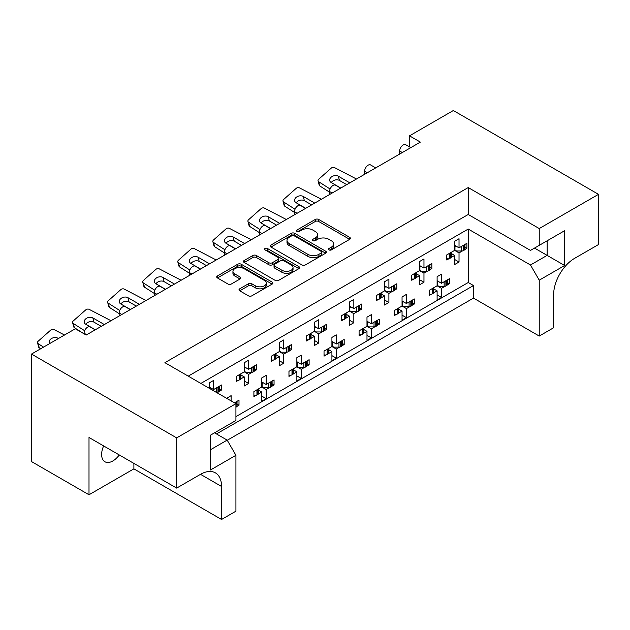 <?xml version="1.0" encoding="UTF-8"?>
<svg xmlns="http://www.w3.org/2000/svg" width="630" height="630" viewBox="0 0 630 630"><rect width="100%" height="100%" fill="white"/><g stroke="black" fill="none" stroke-linecap="round" stroke-linejoin="round"><path stroke-width="0.94" d="M328.986 249.889A1.701 0.984 0 0 0 331.396 249.889L349.682 239.337A2.433 1.402 0 0 0 350.398 238.345A2.433 1.402 0 0 0 349.682 237.345L318.701 219.46A2.433 1.402 0 0 0 315.26 219.46L296.982 230.021A1.701 0.984 0 0 0 296.478 230.714A1.701 0.984 0 0 0 296.982 231.415A1.701 0.984 0 0 0 299.384 231.415L301.754 230.044A7.788 4.497 0 0 1 312.771 230.044L315.346 231.533A7.788 4.497 0 0 1 317.63 234.714A7.788 4.497 0 0 1 315.346 237.896L312.984 239.258A1.701 0.984 0 0 0 312.488 239.959A1.701 0.984 0 0 0 312.984 240.652A1.701 0.984 0 0 0 315.394 240.652L317.756 239.282A7.788 4.497 0 0 1 328.773 239.282L331.356 240.778A7.788 4.497 0 0 1 333.632 243.952A7.788 4.497 0 0 1 331.356 247.133L328.986 248.504A1.701 0.984 0 0 0 328.49 249.196A1.701 0.984 0 0 0 328.986 249.889L328.986 248.504M119.259 454.947A15.868 9.159 -60 0 1 112.849 460.963A15.868 9.159 -60 0 1 104.919 461.751A15.868 9.159 -60 0 1 103.635 445.93M239.715 288.816A2.433 1.402 0 0 0 238.998 289.808A2.433 1.402 0 0 0 239.715 290.8L248.409 295.816A2.433 1.402 0 0 0 251.85 295.816L272.152 284.099A2.433 1.402 0 0 0 272.869 283.098A2.433 1.402 0 0 0 272.152 282.106L241.18 264.222A2.433 1.402 0 0 0 237.738 264.222L217.429 275.948A2.433 1.402 0 0 0 216.712 276.94A2.433 1.402 0 0 0 217.429 277.932L227.926 283.996A2.433 1.402 0 0 0 231.368 283.996L240.061 278.98A2.433 1.402 0 0 0 240.77 277.988A2.433 1.402 0 0 0 240.061 276.995L234.856 273.987A6.513 3.756 0 0 1 232.942 271.325A6.513 3.756 0 0 1 236.967 267.852A6.513 3.756 0 0 1 244.062 268.671L264.45 280.445A6.513 3.756 0 0 1 266.356 283.098A6.513 3.756 0 0 1 262.34 286.571A6.513 3.756 0 0 1 255.244 285.76L251.85 283.799A2.433 1.402 0 0 0 248.409 283.799L239.715 288.816L239.715 290.8M468.232 187.559L468.232 214.483L530.476 250.417L564.661 230.682L564.661 265.506L539.241 280.177L539.241 336.058L553.62 327.757L553.62 294.753A29.752 17.175 120 0 1 574.654 258.316L598.5 244.55L598.5 194.339L539.241 228.556L468.232 187.559L164.918 362.675L235.927 403.673L176.668 437.881L31.5 354.068L75.332 328.766L86.2 335.042L420.367 142.112L409.5 135.836L409.5 146.908M598.5 194.339L453.332 110.526L409.5 135.836M301.927 264.923A2.433 1.402 0 0 0 305.369 264.923L325.678 253.197A2.433 1.402 0 0 0 326.387 252.205A2.433 1.402 0 0 0 325.678 251.205L294.698 233.32A2.433 1.402 0 0 0 291.257 233.32L270.947 245.046A2.433 1.402 0 0 0 270.238 246.039A2.433 1.402 0 0 0 270.947 247.039L301.927 264.923M265.695 250.26A1.701 0.984 0 0 1 267.419 250.504L298.88 268.663L278.61 280.366A2.433 1.402 0 0 1 275.168 280.366L244.188 262.482L244.188 260.497A2.433 1.402 0 0 0 243.479 261.489A2.433 1.402 0 0 0 244.188 262.482M244.188 260.497L252.882 255.481A2.433 1.402 0 0 1 256.323 255.481L268.884 262.734A2.433 1.402 0 0 0 272.325 262.734L278.09 259.402A2.433 1.402 0 0 0 278.807 258.41A2.433 1.402 0 0 0 278.09 257.418L265.01 249.866A1.701 0.984 0 0 1 264.513 249.173A1.701 0.984 0 0 1 265.569 248.259A1.701 0.984 0 0 1 267.419 248.472L298.911 266.655A2.433 1.402 0 0 1 299.628 267.655A2.433 1.402 0 0 1 298.911 268.648L298.911 266.655M468.232 214.483L188.244 376.141M539.241 228.556L539.241 245.361M214.539 432.826L227.162 440.11L235.927 455.293L210.507 469.972L210.507 435.149L235.927 420.47L235.927 403.673M227.249 440.268L473.492 298.1L473.492 285.548L216.468 433.936M447.426 282.642L449.387 283.776L447.292 284.981M433.779 288.934L437.11 290.855L433.645 292.863M431.322 294.202L429.227 295.415L429.227 290.351L437.11 285.8L441.496 288.327L441.496 297.439L437.11 299.967L437.11 290.855M444.969 286.327L441.496 288.327M449.387 283.776L449.387 278.712L441.496 283.264L437.11 280.736M412.359 302.888L414.32 304.014L412.225 305.227M398.719 309.18L402.05 311.102L398.577 313.102M396.254 314.449L394.159 315.661L394.159 310.598L402.05 306.038L402.05 296.935L406.429 294.399L406.429 303.51L414.32 298.959L414.32 304.014M402.05 306.046L406.429 308.574L406.429 317.685L402.05 320.213L402.05 311.102M409.902 306.574L406.429 308.574M402.05 300.982L406.429 303.51M377.299 323.135L379.26 324.261L377.157 325.474M366.983 321.229L371.369 323.757L379.26 319.197L379.26 324.261M371.369 323.757L371.369 314.646L366.983 317.173L366.983 326.285L359.092 330.844L359.092 335.9L361.195 334.695M363.652 329.427L366.983 331.349L363.518 333.349M366.983 326.285L371.369 328.821L371.369 337.924L366.983 340.46L366.983 331.349M374.834 326.812L371.369 328.821M342.232 343.374L344.193 344.508L342.098 345.72M331.916 341.468L336.302 344.004L344.193 339.444L344.193 344.508M336.302 344.004L336.302 334.892L331.916 337.42L331.916 346.531L324.033 351.083L324.033 356.147L326.127 354.934M328.584 349.666L331.916 351.595L328.45 353.595M331.916 346.531L336.302 349.059L336.302 358.171L331.916 360.707L331.916 351.595M339.767 347.059L336.302 349.059M307.164 363.62L309.125 364.754L307.03 365.959M296.856 361.714L301.234 364.242L309.125 359.691L309.125 364.754M301.234 364.242L301.234 355.139L296.856 357.667L296.856 366.778L288.965 371.33L288.965 376.393L291.06 375.181M293.525 369.912L296.856 371.834L293.383 373.842M296.856 366.778L301.234 369.306L301.234 378.417L296.856 380.945L296.856 371.834M304.707 367.306L301.234 369.306M272.105 383.867L274.058 384.993L271.963 386.206M261.789 381.961L266.175 384.489L274.058 379.937L274.058 384.993M266.175 384.489L266.175 375.378L261.789 377.913L261.789 387.017L253.898 391.577L253.898 396.64L255.993 395.427M258.457 390.159L261.789 392.08L258.324 394.081M261.789 387.017L266.175 389.553L266.175 398.664L261.789 401.192L261.789 392.08M269.64 387.552L266.175 389.553M237.037 404.106L238.998 405.24L236.904 406.452M234.439 402.814L238.998 400.176L238.998 405.24M84.097 333.829L84.097 333.223A4.961 2.866 -60 0 1 87.601 327.143A4.961 2.866 -60 0 1 90.082 326.899L95.193 329.852M119.164 316.008L119.164 312.976A4.961 2.866 -60 0 1 122.669 306.904A4.961 2.866 -60 0 1 125.149 306.652L130.26 309.606M154.224 295.769L154.224 292.73A4.961 2.866 -60 0 1 157.736 286.658A4.961 2.866 -60 0 1 160.217 286.414L165.32 289.359M189.291 275.523L189.291 272.483A4.961 2.866 -60 0 1 192.796 266.411A4.961 2.866 -60 0 1 195.276 266.167L200.387 269.12M224.359 255.276L224.359 252.244A4.961 2.866 -60 0 1 227.863 246.165A4.961 2.866 -60 0 1 230.344 245.92L235.455 248.874M259.418 235.029L259.418 231.998A4.961 2.866 -60 0 1 262.93 225.926A4.961 2.866 -60 0 1 265.411 225.674L270.514 228.627M294.486 214.791L294.486 211.751A4.961 2.866 -60 0 1 297.99 205.679A4.961 2.866 -60 0 1 300.471 205.435L305.582 208.38M329.553 194.544L329.553 191.504A4.961 2.866 -60 0 1 333.057 185.433A4.961 2.866 -60 0 1 335.538 185.189L340.649 188.142M364.62 174.297L364.62 171.265A4.961 2.866 -60 0 1 368.125 165.186A4.961 2.866 -60 0 1 370.605 164.942L375.708 167.895M399.68 154.059L399.68 151.019A4.961 2.866 -60 0 1 403.192 144.947A4.961 2.866 -60 0 1 405.665 144.703L410.776 147.648M464.956 247.212L466.917 248.346L464.822 249.559M451.316 253.504L454.647 255.434L451.174 257.434M448.851 258.773L446.757 259.985L446.757 254.922L454.647 250.37L459.026 252.898L459.026 262.009L454.647 264.537L454.647 255.434M462.499 250.898L459.026 252.898M466.917 248.346L466.917 243.282L459.026 247.842L454.647 245.306M429.896 267.459L431.857 268.593L429.755 269.798M416.249 273.751L419.58 275.672L416.115 277.68M413.792 279.019L411.689 280.232L411.689 275.168L419.58 270.616L423.966 273.144L423.966 282.256L419.58 284.784L419.58 275.672M427.431 271.144L423.966 273.144M431.857 268.593L431.857 263.529L423.966 268.081L419.58 265.553M394.829 287.705L396.79 288.831L394.695 290.044M384.513 285.8L388.899 288.327L396.79 283.776L396.79 288.831M388.899 288.327L388.899 279.216L384.513 281.752L384.513 290.855L376.63 295.415L376.63 300.478L378.724 299.266M381.182 293.997L384.513 295.919L381.048 297.919M384.513 290.855L388.899 293.391L388.899 302.502L384.513 305.03L384.513 295.919M392.364 291.383L388.899 293.391M359.761 307.944L361.722 309.078L359.628 310.291M349.453 306.038L353.832 308.574L361.722 304.014L361.722 309.078M353.832 308.574L353.832 299.463L349.453 301.99L349.453 311.102L341.562 315.661L341.562 320.717L343.657 319.512M346.122 314.244L349.453 316.166L345.98 318.166M349.453 311.102L353.832 313.63L353.832 322.741L349.453 325.277L349.453 316.166M357.305 311.63L353.832 313.63M324.702 328.191L326.663 329.325L324.56 330.537M314.386 326.285L318.772 328.821L326.663 324.261L326.663 329.325M318.772 328.821L318.772 319.709L314.386 322.237L314.386 331.349L306.495 335.9L306.495 340.964L308.59 339.751M311.055 334.483L314.386 336.412L310.921 338.412M314.386 331.349L318.772 333.876L318.772 342.988L314.386 345.516L314.386 336.412M322.237 331.876L318.772 333.876M289.635 348.437L291.595 349.571L289.501 350.776M279.318 346.531L283.705 349.059L291.595 344.508L291.595 349.571M283.705 349.059L283.705 339.948L279.318 342.484L279.318 351.595L271.435 356.147L271.435 361.21L273.53 359.998M275.987 354.729L279.318 356.651L275.853 358.659M279.318 351.595L283.705 354.123L283.705 363.234L279.318 365.762L279.318 356.651M287.17 352.123L283.705 354.123M254.567 368.684L256.528 369.81L254.433 371.023M244.259 366.778L248.637 369.306L256.528 364.754L256.528 369.81M248.637 369.306L248.637 360.195L244.259 362.723L244.259 371.834L236.368 376.393L236.368 381.449L238.463 380.244M240.928 374.976L244.259 376.897L240.786 378.898M244.259 371.834L248.637 374.37L248.637 383.481L244.259 386.009L244.259 376.897M252.11 372.361L248.637 374.37M219.508 388.923L221.461 390.057L219.366 391.269M209.191 387.017L213.578 389.553L221.461 384.993L221.461 390.057M31.5 354.068L31.5 461.57L89.003 494.77L133.891 468.862L221.555 519.474L235.927 511.174L235.927 455.293M200.868 383.426L468.232 229.06L468.232 282.508L235.927 416.627M459.026 247.842L459.026 238.731L454.647 241.258L454.647 250.37M441.496 283.264L441.496 274.16L437.11 276.688L437.11 285.8M423.966 268.081L423.966 258.969L419.58 261.505L419.58 270.616M213.578 389.553L213.578 380.441L209.191 382.969L209.191 388.238M231.108 400.885L231.108 395.624L226.721 398.357M176.668 437.881L176.668 488.092L89.003 437.48L89.003 494.77M539.241 336.058L473.492 298.1M539.241 280.177L530.476 264.994L547.131 255.378L547.131 240.802L564.661 230.682M468.232 229.06L530.476 264.994M468.232 282.508L473.492 285.548M454.647 259.481L459.026 262.009M437.11 294.911L441.496 297.439M419.58 279.728L423.966 282.256M384.513 299.967L388.899 302.502M349.453 320.213L353.832 322.741M314.386 340.46L318.772 342.988M279.318 360.699L283.705 363.234M244.259 380.945L248.637 383.481M402.05 315.15L406.429 317.685M366.983 335.396L371.369 337.924M331.916 355.643L336.302 358.171M296.856 375.889L301.234 378.417M261.789 396.128L266.175 398.664M221.555 519.474L221.555 486.47A29.752 17.175 120 0 0 215.389 472.854A29.752 17.175 120 0 0 200.513 474.327L176.668 488.092M133.891 468.862L133.891 463.389M534.508 248.094L564.661 265.506M210.507 449.726L227.162 440.11M329.671 250.134L331.356 249.157A7.788 4.497 0 0 0 333.632 245.983L333.632 243.952M317.63 234.714L317.63 236.738A7.788 4.497 0 0 1 315.346 239.92L313.661 240.888M349.65 239.353L318.701 221.484A2.433 1.402 0 0 0 315.26 221.484L297.659 231.651M325.639 253.213L294.698 235.352A2.433 1.402 0 0 0 291.257 235.352L270.979 247.055M321.371 252.898A1.701 0.984 0 0 0 321.875 252.205A1.701 0.984 0 0 0 321.371 251.504L294.178 235.809A1.701 0.984 0 0 0 291.769 235.809L289.28 237.25A7.788 4.497 0 0 0 286.996 240.432A7.788 4.497 0 0 0 289.28 243.605L307.865 254.339A7.788 4.497 0 0 0 318.875 254.339L321.371 252.898L321.371 254.922A1.701 0.984 0 0 0 321.875 254.229L321.875 252.205M286.996 240.432L286.996 242.456A7.788 4.497 0 0 0 289.28 245.629L289.28 243.605M321.371 254.922L318.875 256.363A7.788 4.497 0 0 1 307.865 256.363L289.28 245.629M244.22 262.505L252.882 257.505L252.882 255.481M278.807 258.41L278.807 260.434A2.433 1.402 0 0 1 278.09 261.426L272.325 264.757A2.433 1.402 0 0 1 268.884 264.757L256.323 257.505A2.433 1.402 0 0 0 252.882 257.505M281.917 270.262A6.513 3.756 0 0 0 289.012 271.073A6.513 3.756 0 0 0 293.037 267.6A6.513 3.756 0 0 0 291.131 264.947L283.941 260.796A2.433 1.402 0 0 0 280.5 260.796L274.735 264.127A2.433 1.402 0 0 0 274.026 265.12A2.433 1.402 0 0 0 274.735 266.112L281.917 270.262L281.917 272.286A6.513 3.756 0 0 0 289.012 273.097A6.513 3.756 0 0 0 293.037 269.624L293.037 267.6M274.026 265.12L274.026 267.144A2.433 1.402 0 0 0 274.735 268.136L274.735 266.112M281.917 272.286L274.735 268.136M266.356 283.098L266.356 285.13A6.513 3.756 0 0 1 262.34 288.595A6.513 3.756 0 0 1 255.244 287.784L251.85 285.823A2.433 1.402 0 0 0 248.409 285.823L239.746 290.824M232.942 271.325L232.942 273.349A6.513 3.756 0 0 0 234.856 276.011L234.856 273.987M240.03 278.995L234.856 276.011M272.121 284.114L241.18 266.246A2.433 1.402 0 0 0 237.738 266.246L217.46 277.956M462.499 245.834A2.481 1.433 0 0 0 463.436 245.495L464.231 245.038A2.481 1.433 0 0 0 464.822 244.495M463.436 245.495L463.436 250.559L464.231 250.094L464.231 245.038M448.851 253.717A2.481 1.433 0 0 0 449.796 253.37L449.796 258.434L450.592 257.977L450.592 252.913A2.481 1.433 0 0 0 451.174 252.37M449.796 253.37L450.592 252.913M463.436 250.559A2.481 1.433 180 0 1 461.688 250.976L456.577 250.976L454.647 249.866M451.316 252.291L451.316 256.961A2.481 1.433 180 0 1 450.592 257.977M449.796 258.434A2.481 1.433 180 0 1 446.757 258.647M464.956 244.416L464.956 249.086A2.481 1.433 180 0 1 464.231 250.094M456.136 246.165L454.647 247.007M349.815 182.85L338.326 176.219A5.205 3.685 -15 0 0 332.341 176.392A5.205 3.685 -15 0 0 329.742 180.715A5.205 3.685 -15 0 0 331.215 182.527L340.791 188.055M329.553 192.174L319.82 185.952A2.481 1.756 165 0 1 319.197 185.133L318.055 180.897A2.481 1.756 -15 0 1 318.701 179.243L331.207 168.155A2.481 1.756 -15 0 1 334.577 167.627L356.462 179.007M318.055 180.897A2.481 1.756 -15 0 0 318.685 181.716L319.82 185.952M330.104 189.016L318.685 181.716M346.713 184.637L339.46 180.448A5.205 3.685 -15 0 0 331.293 182.574M444.969 281.264A2.481 1.433 0 0 0 445.906 280.925L446.702 280.468A2.481 1.433 0 0 0 447.292 279.925M445.906 280.925L445.906 285.988L446.702 285.524L446.702 280.468M431.322 289.139A2.481 1.433 0 0 0 432.259 288.8L432.259 293.863L433.054 293.407L433.054 288.343A2.481 1.433 0 0 0 433.645 287.8M432.259 288.8L433.054 288.343M445.906 285.988A2.481 1.433 180 0 1 444.15 286.406L439.039 286.406L437.11 285.288M433.779 287.721L433.779 292.391A2.481 1.433 180 0 1 433.054 293.407M432.259 293.863A2.481 1.433 180 0 1 429.227 294.076M447.426 279.846L447.426 284.516A2.481 1.433 180 0 1 446.702 285.524M438.606 281.594L437.11 282.429M427.431 266.08A2.481 1.433 0 0 0 428.369 265.742L429.172 265.285A2.481 1.433 0 0 0 429.755 264.742M428.369 265.742L428.369 270.805L429.172 270.341L429.172 265.285M413.792 273.955A2.481 1.433 0 0 0 414.729 273.617L414.729 278.68L415.524 278.224L415.524 273.16A2.481 1.433 0 0 0 416.115 272.617M414.729 273.617L415.524 273.16M428.369 270.805A2.481 1.433 180 0 1 426.62 271.223L421.509 271.223L419.58 270.105M416.249 272.538L416.249 277.208A2.481 1.433 180 0 1 415.524 278.224M414.729 278.68A2.481 1.433 180 0 1 411.689 278.893M429.896 264.663L429.896 269.333A2.481 1.433 180 0 1 429.172 270.341M421.068 266.411L419.58 267.246M314.748 203.088L303.258 196.458A5.205 3.685 -15 0 0 297.273 196.631A5.205 3.685 -15 0 0 294.675 200.962A5.205 3.685 -15 0 0 296.147 202.766L305.731 208.302M294.486 212.42L284.76 206.191A2.481 1.756 165 0 1 284.13 205.38L282.996 201.143A2.481 1.756 -15 0 1 283.634 199.489L296.139 188.401A2.481 1.756 -15 0 1 299.51 187.874L321.402 199.253M282.996 201.143A2.481 1.756 -15 0 0 283.626 201.962L284.76 206.191M295.037 209.262L283.626 201.962M311.645 204.884L304.392 200.694A5.205 3.685 -15 0 0 296.234 202.813M392.364 286.327A2.481 1.433 0 0 0 393.309 285.988L394.104 285.524A2.481 1.433 0 0 0 394.695 284.981M393.309 285.988L393.309 291.044L394.104 290.587L394.104 285.524M378.724 294.202A2.481 1.433 0 0 0 379.662 293.863L379.662 298.927L380.457 298.462L380.457 293.407A2.481 1.433 0 0 0 381.048 292.863M379.662 293.863L380.457 293.407M393.309 291.044A2.481 1.433 180 0 1 391.553 291.469L386.442 291.469L384.513 290.351M381.182 292.785L381.182 297.454A2.481 1.433 180 0 1 380.457 298.462M379.662 298.927A2.481 1.433 180 0 1 376.63 299.14M394.829 284.902L394.829 289.572A2.481 1.433 180 0 1 394.104 290.587M386.009 286.658L384.513 287.493M279.681 223.335L268.199 216.704A5.205 3.685 -15 0 0 262.206 216.877A5.205 3.685 -15 0 0 259.607 221.209A5.205 3.685 -15 0 0 261.088 223.012L270.664 228.54M259.418 232.659L249.693 226.438A2.481 1.756 165 0 1 249.063 225.619L247.929 221.39A2.481 1.756 -15 0 1 248.574 219.736L261.072 208.648A2.481 1.756 -15 0 1 264.442 208.12L286.335 219.492M247.929 221.39A2.481 1.756 -15 0 0 248.559 222.201L249.693 226.438M259.969 229.509L248.559 222.201M276.586 225.123L269.333 220.941A5.205 3.685 -15 0 0 261.166 223.059M357.305 306.574A2.481 1.433 0 0 0 358.242 306.227L359.037 305.77A2.481 1.433 0 0 0 359.628 305.227M358.242 306.227L358.242 311.291L359.037 310.834L359.037 305.77M343.657 314.449A2.481 1.433 0 0 0 344.594 314.11L344.594 319.166L345.398 318.709L345.398 313.645A2.481 1.433 0 0 0 345.98 313.102M344.594 314.11L345.398 313.645M358.242 311.291A2.481 1.433 180 0 1 356.486 311.708L351.382 311.708L349.453 310.598M346.122 313.023L346.122 317.693A2.481 1.433 180 0 1 345.398 318.709M344.594 319.166A2.481 1.433 180 0 1 341.562 319.378M359.761 305.148L359.761 309.818A2.481 1.433 180 0 1 359.037 310.834M350.941 306.904L349.453 307.739M244.613 243.582L233.132 236.951A5.205 3.685 -15 0 0 227.147 237.124A5.205 3.685 -15 0 0 224.548 241.455A5.205 3.685 -15 0 0 226.02 243.259L235.596 248.787M224.359 252.906L214.625 246.684A2.481 1.756 165 0 1 213.995 245.865L212.861 241.636A2.481 1.756 -15 0 1 213.507 239.983L226.012 228.895A2.481 1.756 -15 0 1 229.383 228.359L251.268 239.739M212.861 241.636A2.481 1.756 -15 0 0 213.491 242.448L214.625 246.684M224.902 249.748L213.491 242.448M241.518 245.369L234.266 241.188A5.205 3.685 -15 0 0 226.099 243.306M322.237 326.812A2.481 1.433 0 0 0 323.174 326.474L323.97 326.017A2.481 1.433 0 0 0 324.56 325.474M323.174 326.474L323.174 331.537L323.97 331.073L323.97 326.017M308.59 334.695A2.481 1.433 0 0 0 309.535 334.349L309.535 339.412L310.33 338.956L310.33 333.892A2.481 1.433 0 0 0 310.921 333.349M309.535 334.349L310.33 333.892M323.174 331.537A2.481 1.433 180 0 1 321.426 331.955L316.315 331.955L314.386 330.844M311.055 333.27L311.055 337.94A2.481 1.433 180 0 1 310.33 338.956M309.535 339.412A2.481 1.433 180 0 1 306.495 339.625M324.702 325.395L324.702 330.065A2.481 1.433 180 0 1 323.97 331.073M315.874 327.143L314.386 327.986M209.554 263.828L198.064 257.197A5.205 3.685 -15 0 0 192.079 257.371A5.205 3.685 -15 0 0 189.48 261.694A5.205 3.685 -15 0 0 190.953 263.505L200.537 269.034M189.291 273.152L179.566 266.931A2.481 1.756 165 0 1 178.936 266.112L177.802 261.875A2.481 1.756 -15 0 1 178.44 260.221L190.945 249.133A2.481 1.756 -15 0 1 194.316 248.606L216.2 259.985M177.802 261.875A2.481 1.756 -15 0 0 178.432 262.694L179.566 266.931M189.843 269.994L178.432 262.694M206.451 265.616L199.198 261.426A5.205 3.685 -15 0 0 191.04 263.553M287.17 347.059A2.481 1.433 0 0 0 288.115 346.72L288.91 346.256A2.481 1.433 0 0 0 289.501 345.72M288.115 346.72L288.115 351.776L288.91 351.32L288.91 346.256M273.53 354.934A2.481 1.433 0 0 0 274.467 354.595L274.467 359.659L275.263 359.195L275.263 354.139A2.481 1.433 0 0 0 275.853 353.595M274.467 354.595L275.263 354.139M288.115 351.776A2.481 1.433 180 0 1 286.359 352.202L281.248 352.202L279.318 351.083M275.987 353.517L275.987 358.186A2.481 1.433 180 0 1 275.263 359.195M274.467 359.659A2.481 1.433 180 0 1 271.435 359.872M289.635 345.642L289.635 350.311A2.481 1.433 180 0 1 288.91 351.32M280.815 347.39L279.318 348.225M174.486 284.067L163.005 277.436A5.205 3.685 -15 0 0 157.012 277.609A5.205 3.685 -15 0 0 154.413 281.941A5.205 3.685 -15 0 0 155.886 283.744L165.47 289.28M154.224 293.399L144.498 287.17A2.481 1.756 165 0 1 143.868 286.359L142.734 282.122A2.481 1.756 -15 0 1 143.372 280.468L155.878 269.38A2.481 1.756 -15 0 1 159.248 268.852L181.141 280.232M142.734 282.122A2.481 1.756 -15 0 0 143.364 282.941L144.498 287.17M154.775 290.241L143.364 282.941M171.384 285.863L164.139 281.673A5.205 3.685 -15 0 0 155.972 283.791M252.11 367.306A2.481 1.433 0 0 0 253.047 366.967L253.843 366.502A2.481 1.433 0 0 0 254.433 365.959M253.047 366.967L253.047 372.023L253.843 371.566L253.843 366.502M238.463 375.181A2.481 1.433 0 0 0 239.4 374.842L239.4 379.906L240.195 379.441L240.195 374.385A2.481 1.433 0 0 0 240.786 373.842M239.4 374.842L240.195 374.385M253.047 372.023A2.481 1.433 180 0 1 251.291 372.44L246.188 372.44L244.259 371.33M240.928 373.763L240.928 378.433A2.481 1.433 180 0 1 240.195 379.441M239.4 379.906A2.481 1.433 180 0 1 236.368 380.118M254.567 365.88L254.567 370.55A2.481 1.433 180 0 1 253.843 371.566M245.747 367.636L244.259 368.471M139.419 304.314L127.937 297.683A5.205 3.685 -15 0 0 121.952 297.856A5.205 3.685 -15 0 0 119.353 302.187A5.205 3.685 -15 0 0 120.826 303.991L130.402 309.519M119.164 313.638L109.431 307.416A2.481 1.756 165 0 1 108.801 306.597L107.667 302.368A2.481 1.756 -15 0 1 108.313 300.715L120.81 289.627A2.481 1.756 -15 0 1 124.189 289.091L146.073 300.471M107.667 302.368A2.481 1.756 -15 0 0 108.297 303.18L109.431 307.416M119.708 310.48L108.297 303.18M136.324 306.101L129.071 301.92A5.205 3.685 -15 0 0 120.905 304.038M217.043 387.544A2.481 1.433 0 0 0 217.98 387.206L218.775 386.749A2.481 1.433 0 0 0 219.366 386.206M217.98 387.206L217.98 392.269L218.775 391.813L218.775 386.749M219.508 386.127L219.508 390.797A2.481 1.433 180 0 1 218.775 391.813M217.98 392.269A2.481 1.433 180 0 1 216.83 392.647M210.68 387.883L209.632 388.489M104.36 324.56L92.87 317.93A5.205 3.685 -15 0 0 86.885 318.103A5.205 3.685 -15 0 0 84.286 322.426A5.205 3.685 -15 0 0 85.759 324.237L95.335 329.766M83.16 333.286L74.371 327.663A2.481 1.756 165 0 1 73.742 326.844L72.608 322.607A2.481 1.756 -15 0 1 73.245 320.954L85.751 309.873A2.481 1.756 -15 0 1 89.121 309.338L111.006 320.717M72.608 322.607A2.481 1.756 -15 0 0 73.23 323.426L74.371 327.663M84.648 330.726L73.23 323.426M101.257 326.348L94.004 322.166A5.205 3.685 -15 0 0 85.837 324.285M58.425 338.53L57.81 338.176A5.205 3.685 -15 0 0 51.817 338.349A5.205 3.685 -15 0 0 49.219 342.673A5.205 3.685 -15 0 0 49.668 343.586M40.666 348.776L39.304 347.902A2.481 1.756 165 0 1 38.674 347.091L37.54 342.854A2.481 1.756 -15 0 1 38.178 341.2L50.683 330.112A2.481 1.756 -15 0 1 54.054 329.584L64.504 335.018M37.54 342.854A2.481 1.756 -15 0 0 38.17 343.673L39.304 347.902M43.549 347.114L38.17 343.673M409.902 301.51A2.481 1.433 0 0 0 410.839 301.171L411.634 300.707A2.481 1.433 0 0 0 412.225 300.163M410.839 301.171L410.839 306.227L411.634 305.77L411.634 300.707M396.254 309.385A2.481 1.433 0 0 0 397.199 309.046L397.199 314.11L397.995 313.645L397.995 308.59A2.481 1.433 0 0 0 398.577 308.046M397.199 309.046L397.995 308.59M410.839 306.227A2.481 1.433 180 0 1 409.091 306.652L403.98 306.652L402.05 305.534M398.719 307.968L398.719 312.637A2.481 1.433 180 0 1 397.995 313.645M397.199 314.11A2.481 1.433 180 0 1 394.159 314.323M412.359 300.085L412.359 304.755A2.481 1.433 180 0 1 411.634 305.77M403.539 301.841L402.05 302.676M374.834 321.757A2.481 1.433 0 0 0 375.771 321.41L376.575 320.954A2.481 1.433 0 0 0 377.157 320.41M375.771 321.41L375.771 326.474L376.575 326.017L376.575 320.954M361.195 329.632A2.481 1.433 0 0 0 362.132 329.293L362.132 334.349L362.927 333.892L362.927 328.829A2.481 1.433 0 0 0 363.518 328.293M362.132 329.293L362.927 328.829M375.771 326.474A2.481 1.433 180 0 1 374.023 326.891L368.912 326.891L366.983 325.781M363.652 328.206L363.652 332.884A2.481 1.433 180 0 1 362.927 333.892M362.132 334.349A2.481 1.433 180 0 1 359.092 334.561M377.299 320.331L377.299 325.001A2.481 1.433 180 0 1 376.575 326.017M368.471 322.087L366.983 322.922M339.767 341.995A2.481 1.433 0 0 0 340.712 341.657L341.507 341.2A2.481 1.433 0 0 0 342.098 340.657M340.712 341.657L340.712 346.72L341.507 346.264L341.507 341.2M326.127 349.878A2.481 1.433 0 0 0 327.065 349.532L327.065 354.595L327.86 354.139L327.86 349.075A2.481 1.433 0 0 0 328.45 348.532M327.065 349.532L327.86 349.075M340.712 346.72A2.481 1.433 180 0 1 338.956 347.138L333.845 347.138L331.916 346.027M328.584 348.453L328.584 353.123A2.481 1.433 180 0 1 327.86 354.139M327.065 354.595A2.481 1.433 180 0 1 324.033 354.808M342.232 340.578L342.232 345.248A2.481 1.433 180 0 1 341.507 346.264M333.412 342.334L331.916 343.169M304.707 362.242A2.481 1.433 0 0 0 305.644 361.904L306.44 361.447A2.481 1.433 0 0 0 307.03 360.903M305.644 361.904L305.644 366.967L306.44 366.502L306.44 361.447M291.06 370.117A2.481 1.433 0 0 0 291.997 369.779L291.997 374.842L292.8 374.385L292.8 369.322A2.481 1.433 0 0 0 293.383 368.778M291.997 369.779L292.8 369.322M305.644 366.967A2.481 1.433 180 0 1 303.888 367.385L298.785 367.385L296.856 366.266M293.525 368.7L293.525 373.37A2.481 1.433 180 0 1 292.8 374.385M291.997 374.842A2.481 1.433 180 0 1 288.965 375.055M307.164 360.825L307.164 365.495A2.481 1.433 180 0 1 306.44 366.502M298.344 362.573L296.856 363.408M269.64 382.489A2.481 1.433 0 0 0 270.577 382.15L271.373 381.685A2.481 1.433 0 0 0 271.963 381.142M270.577 382.15L270.577 387.206L271.373 386.749L271.373 381.685M255.993 390.364A2.481 1.433 0 0 0 256.938 390.025L256.938 395.089L257.733 394.624L257.733 389.568A2.481 1.433 0 0 0 258.324 389.025M256.938 390.025L257.733 389.568M270.577 387.206A2.481 1.433 180 0 1 268.829 387.631L263.718 387.631L261.789 386.513M258.457 388.946L258.457 393.616A2.481 1.433 180 0 1 257.733 394.624M256.938 395.089A2.481 1.433 180 0 1 253.898 395.301M272.105 381.063L272.105 385.733A2.481 1.433 180 0 1 271.373 386.749M263.277 382.82L261.789 383.654M234.573 402.735A2.481 1.433 0 0 0 235.518 402.389L236.313 401.932A2.481 1.433 0 0 0 236.904 401.389M235.927 407.216L236.313 401.932M237.037 401.31L237.037 405.98A2.481 1.433 180 0 1 236.313 406.996M402.31 152.539L399.68 151.019M367.243 172.778L364.62 171.265M332.183 193.024L329.553 191.504M297.116 213.271L294.486 211.751M262.048 233.517L259.418 231.998M226.989 253.756L224.359 252.244M191.922 274.003L189.291 272.483M156.854 294.249L154.224 292.73M121.795 314.496L119.164 312.976M86.727 334.735L84.097 333.223M200.513 474.327L221.555 486.47M331.356 249.157L331.356 247.133M312.984 240.652L312.984 239.258M315.346 239.92L315.346 237.896M296.982 231.415L296.982 230.021M315.26 221.484L315.26 219.46M318.701 221.484L318.701 219.46M349.682 239.337L349.682 237.345M270.947 247.039L270.947 245.046M291.257 235.352L291.257 233.32M294.698 235.352L294.698 233.32M325.678 253.197L325.678 251.205M307.865 256.363L307.865 254.339M318.875 256.363L318.875 254.339M256.323 257.505L256.323 255.481M268.884 264.757L268.884 262.734M272.325 264.757L272.325 262.734M278.09 261.426L278.09 259.402M267.419 250.504L267.419 248.472M248.409 285.823L248.409 283.799M251.85 285.823L251.85 283.799M255.244 287.784L255.244 285.76M240.061 278.98L240.061 276.995M217.429 277.932L217.429 275.948M237.738 266.246L237.738 264.222M241.18 266.246L241.18 264.222M272.152 284.099L272.152 282.106M454.97 246.842L454.97 250.055M461.688 250.976L461.688 246.306M339.46 180.448L338.326 176.219M437.44 282.272L437.44 285.477M444.15 286.406L444.15 281.736M419.911 267.089L419.911 270.294M426.62 271.223L426.62 266.553M304.392 200.694L303.258 196.458M384.843 287.327L384.843 290.54M391.553 291.469L391.553 286.792M269.333 220.941L268.199 216.704M349.776 307.574L349.776 310.787M356.486 311.708L356.486 307.038M234.266 241.188L233.132 236.951M314.709 327.82L314.709 331.026M321.426 331.955L321.426 327.285M199.198 261.426L198.064 257.197M279.649 348.067L279.649 351.272M286.359 352.202L286.359 347.532M164.139 281.673L163.005 277.436M244.582 368.306L244.582 371.519M251.291 372.44L251.291 367.77M129.071 301.92L127.937 297.683M216.232 392.301L216.232 388.017M94.004 322.166L92.87 317.93M57.976 338.79L57.81 338.176M402.373 302.51L402.373 305.723M409.091 306.652L409.091 301.983M367.306 322.757L367.306 325.97M374.023 326.891L374.023 322.221M332.246 343.003L332.246 346.216M338.956 347.138L338.956 342.468M297.179 363.25L297.179 366.455M303.888 367.385L303.888 362.715M262.111 383.489L262.111 386.702M268.829 387.631L268.829 382.953M235.518 402.389L235.518 403.428"/></g></svg>
